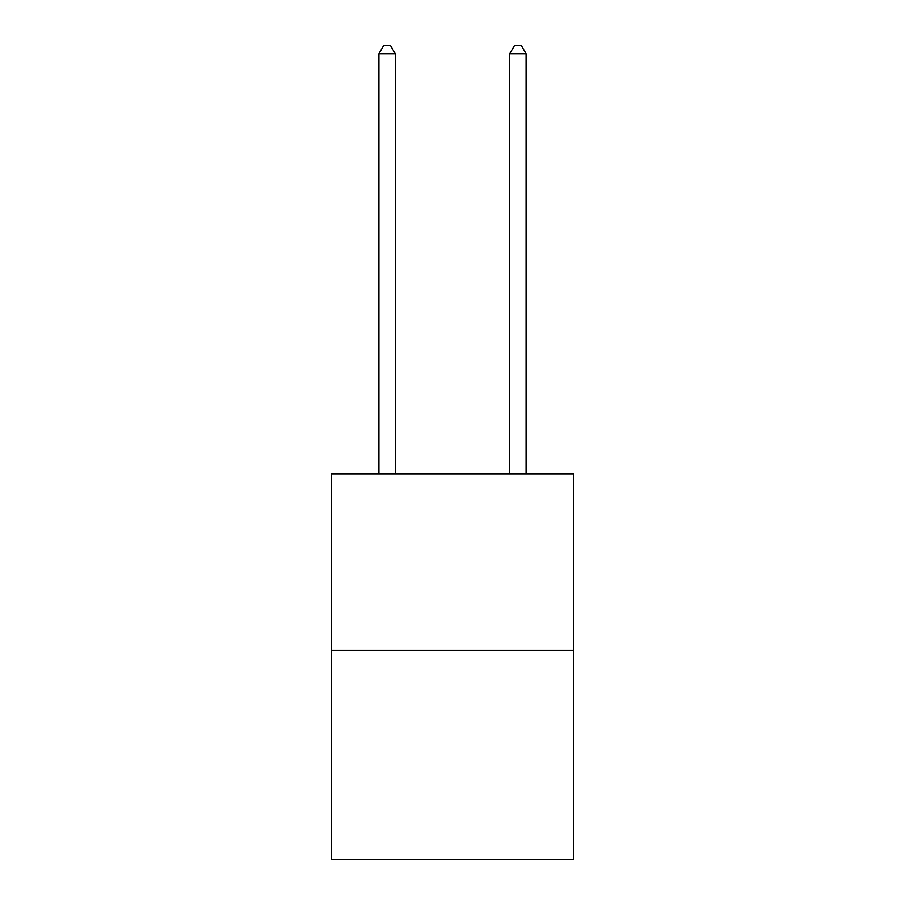 <?xml version="1.0" encoding="UTF-8"?>
<svg xmlns="http://www.w3.org/2000/svg" width="905" height="905" viewBox="0 0 905 905"><rect width="100%" height="100%" fill="white"/><g stroke="black" fill="none" stroke-linecap="round" stroke-linejoin="round"><path stroke-width="1.36" d="M573.51 650.435L573.51 473.824L331.49 473.824L331.49 859.75L573.51 859.75L573.51 650.435L331.49 650.435M395.27 473.824L395.27 53.757L378.912 53.757L378.912 473.824M378.912 53.757L383.822 45.25L390.36 45.25L395.27 53.757M526.088 473.824L526.088 53.757L509.73 53.757L509.73 473.824M509.73 53.757L514.64 45.25L521.178 45.25L526.088 53.757"/></g></svg>
